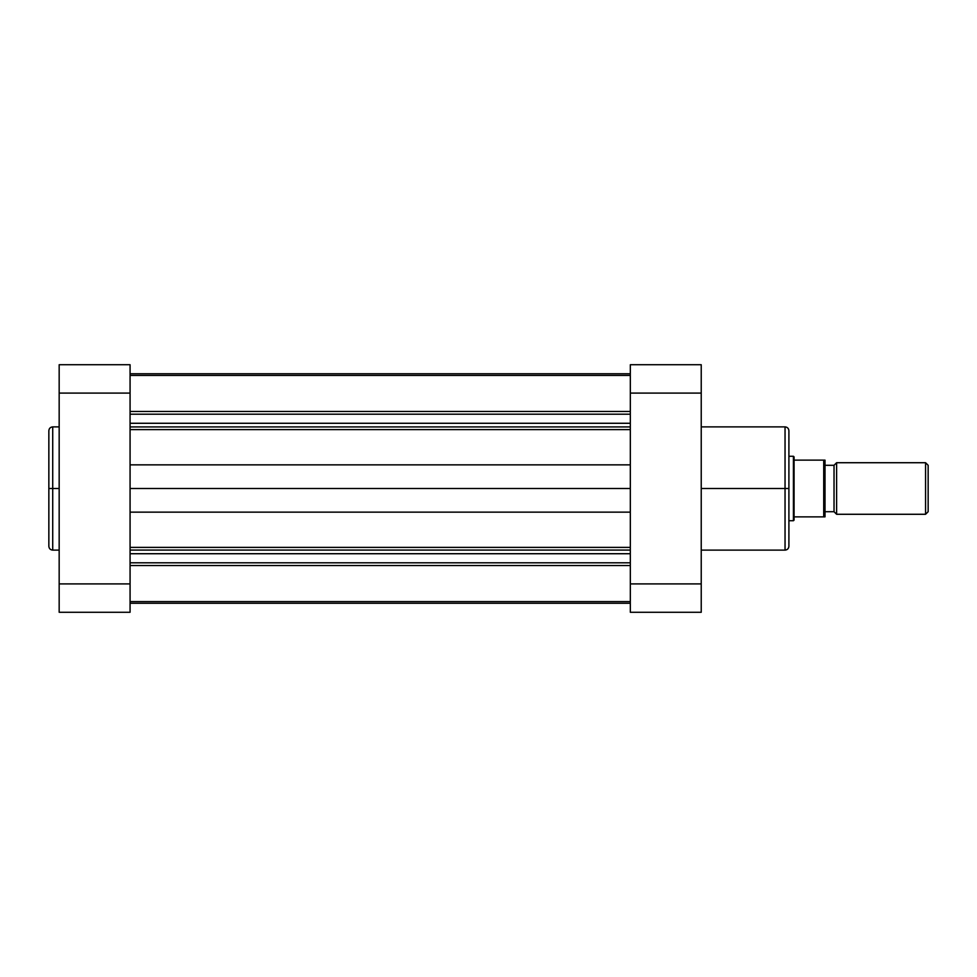 <?xml version="1.0" encoding="UTF-8"?>
<svg xmlns="http://www.w3.org/2000/svg" width="977" height="977" viewBox="0 0 977 977"><rect width="100%" height="100%" fill="white"/><g stroke="black" fill="none" stroke-linecap="round" stroke-linejoin="round"><path stroke-width="1.47" d="M52.721 550.124C50.377 549.892 49.082 548.61 48.85 546.265L48.85 488.5L48.85 546.265L48.85 488.5L52.721 488.5L52.721 550.124L52.721 426.876C50.377 427.108 49.082 428.39 48.85 430.735L48.85 488.5L48.85 430.735L48.85 488.5L52.721 488.5L52.721 426.876L52.721 488.5L59.17 488.5L52.721 488.5L52.721 550.124L59.17 550.124M130.075 612.274L130.075 364.726L59.17 364.726L59.17 612.274L130.075 612.274L59.17 612.274L59.17 393.096L130.075 393.096L130.075 583.904L59.17 583.904L130.075 583.904L130.075 612.274M59.17 393.096L130.075 393.096L130.075 364.726L59.17 364.726L59.17 393.096M701.23 550.124L785.044 550.124L785.044 488.5L701.23 488.5L785.044 488.5L785.044 426.876L785.044 488.5L788.903 488.5L788.903 430.735C788.671 428.39 787.389 427.108 785.044 426.876L701.23 426.876M785.044 550.124C787.389 549.892 788.671 548.61 788.903 546.265L788.903 488.5L785.044 488.5L785.044 426.876M630.324 583.904L630.324 612.274L701.23 612.274L701.23 364.726L630.324 364.726L630.324 583.904L701.23 583.904L701.23 393.096L630.324 393.096L630.324 612.274L701.23 612.274L701.23 583.904L630.324 583.904M701.23 364.726L630.324 364.726L630.324 393.096L701.23 393.096L701.23 364.726M788.903 488.5L788.903 546.265L788.903 488.5M785.044 488.5L785.044 550.124L785.044 488.5M925.573 514.281L928.15 511.704L928.15 465.296L925.573 462.719L925.573 514.281L925.573 462.719L836.605 462.719L834.028 465.296L834.028 511.704L836.605 514.281L836.605 462.719L836.605 514.281L925.573 514.281L836.605 514.281L834.028 511.704L834.028 465.296L825.003 465.296L834.028 465.296L836.605 462.719L925.573 462.719L928.15 465.296L928.15 511.704L925.573 514.281M825.003 511.704L834.028 511.704L825.003 511.704M824.148 516.87L794.069 516.87L794.069 456.906L793.422 456.271L793.422 520.729L794.069 516.87L823.721 516.87L823.721 460.13L794.069 460.13L794.069 520.094L793.422 520.729L793.422 456.271L788.903 456.271L793.422 456.271L794.069 460.13L823.721 460.13L823.721 516.87L825.003 516.87L825.003 460.13L824.148 460.13M788.903 520.729L793.422 520.729L788.903 520.729M825.003 460.13L825.003 516.87M630.324 426.925L130.075 426.925L630.324 426.925M130.075 423.273L630.324 423.273L130.075 423.273M630.324 550.075L130.075 550.075L630.324 550.075M130.075 547.376L630.324 547.376L130.075 547.376M130.075 603.249L630.324 603.249L130.075 603.249M630.324 565.536L130.075 565.536L630.324 565.536M130.075 562.801L630.324 562.801L130.075 562.801M130.075 553.727L630.324 553.727L130.075 553.727M630.324 512.143L130.075 512.143L630.324 512.143M130.075 488.5L630.324 488.5L130.075 488.5M130.075 464.857L630.324 464.857L130.075 464.857M630.324 429.624L130.075 429.624L630.324 429.624M130.075 414.199L630.324 414.199L130.075 414.199M130.075 411.464L630.324 411.464L130.075 411.464M130.075 373.751L630.324 373.751L130.075 373.751M52.721 426.876L59.17 426.876M130.075 601.588L630.324 601.588M130.075 375.412L630.324 375.412"/></g></svg>
